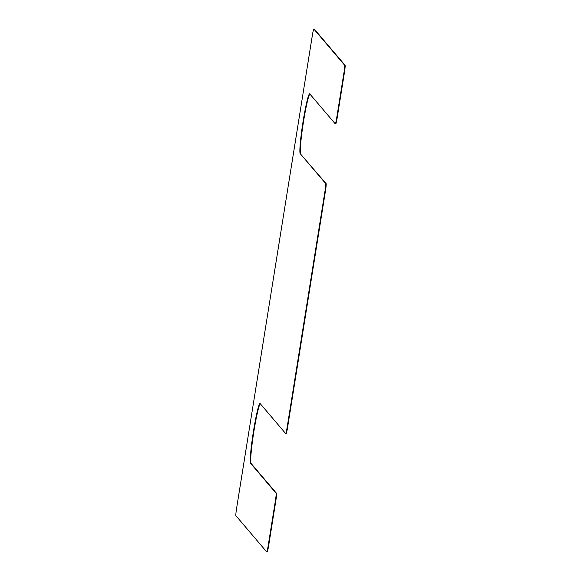 <?xml version="1.0" encoding="UTF-8"?>
<svg xmlns="http://www.w3.org/2000/svg" width="581" height="581" viewBox="0 0 581 581"><rect width="100%" height="100%" fill="white"/><g stroke="black" fill="none" stroke-linecap="round" stroke-linejoin="round"><path stroke-width="0.87" d="M300.232 153.66L325.672 183.545A6.841 0.516 98.8 0 1 325.033 190.808L287.152 427.289A6.841 0.516 98.8 0 1 285.663 433.535A6.841 0.516 98.8 0 1 285.634 433.513L260.194 403.628A30.306 2.273 98.8 0 0 260.063 403.541A30.306 2.273 98.8 0 0 253.316 432.17A30.306 2.273 98.8 0 0 250.629 463.347L276.069 493.24A6.841 0.516 98.8 0 1 275.43 500.502L268.197 545.632A6.841 0.516 98.8 0 1 266.708 551.885A6.841 0.516 98.8 0 1 266.679 551.863L235.93 515.732A6.841 0.516 98.8 0 1 236.569 508.469L312.36 35.296A6.841 0.516 98.8 0 1 313.849 29.05A6.841 0.516 98.8 0 1 313.878 29.072L344.627 65.203A6.841 0.516 98.8 0 1 343.988 72.458L336.762 117.594A6.841 0.516 98.8 0 1 335.273 123.84A6.841 0.516 98.8 0 1 335.237 123.826L309.804 93.933A30.306 2.273 98.8 0 0 309.666 93.846A30.306 2.273 98.8 0 0 302.926 122.482A30.306 2.273 98.8 0 0 300.232 153.66L326.115 183.618A6.841 0.516 98.8 0 1 325.476 190.873L287.595 427.355A6.841 0.516 98.8 0 1 286.106 433.6L285.663 433.535M266.708 551.885L267.151 551.95A6.841 0.516 98.8 0 0 268.64 545.704L275.873 500.568A6.841 0.516 98.8 0 0 276.512 493.313L251.072 463.42A30.306 2.273 98.8 0 1 253.541 433.666A30.306 2.273 98.8 0 1 260.266 403.708M314.256 29.13A6.841 0.516 98.8 0 1 314.292 29.115A6.841 0.516 98.8 0 1 314.321 29.137L345.07 65.268A6.841 0.516 98.8 0 1 344.431 72.531L337.198 117.66A6.841 0.516 98.8 0 1 335.716 123.913L335.273 123.84M300.675 153.725A30.306 2.273 98.8 0 1 303.144 123.971A30.306 2.273 98.8 0 1 309.876 94.02M326.115 183.618L325.672 183.545M325.476 190.873L325.033 190.808M287.595 427.355L287.152 427.289M251.072 463.42L250.629 463.347M276.512 493.313L276.069 493.24M275.873 500.568L275.43 500.502M268.64 545.704L268.197 545.632M314.321 29.137L313.878 29.072M345.07 65.268L344.627 65.203M344.431 72.531L343.988 72.458M337.198 117.66L336.762 117.594M314.292 29.115L313.849 29.05"/></g></svg>
